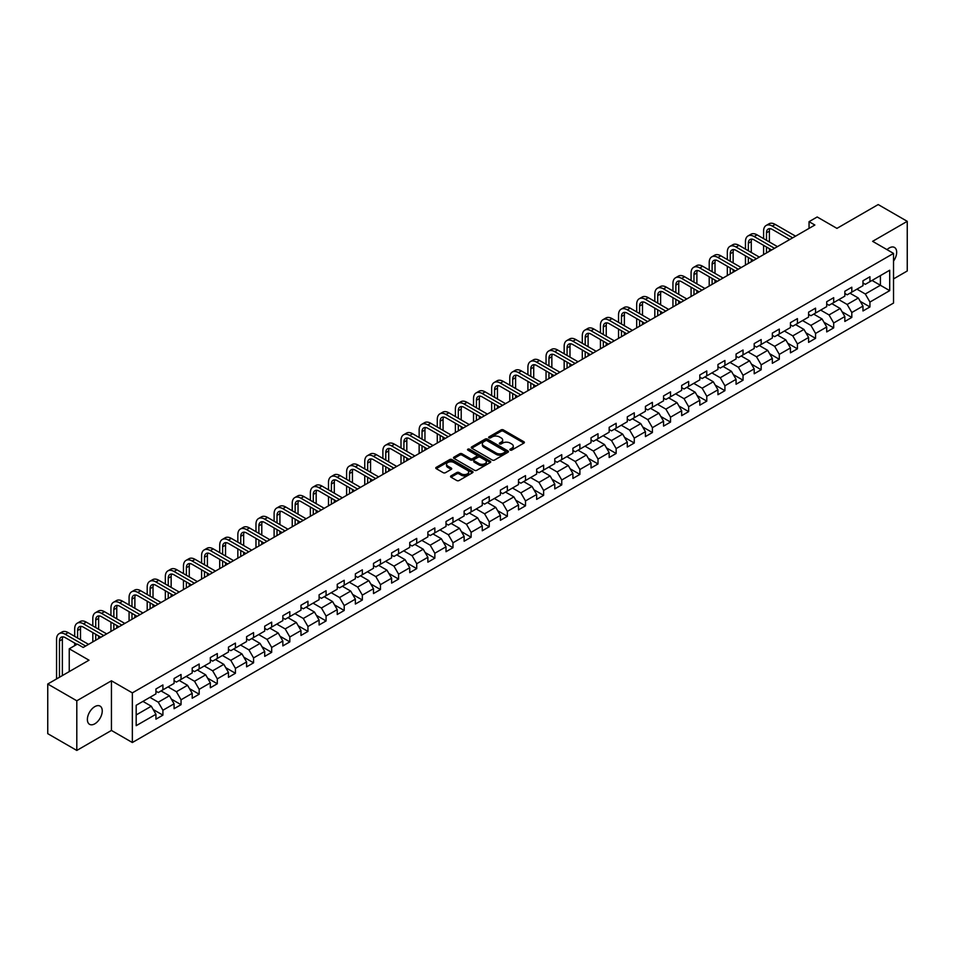 <?xml version="1.0" encoding="UTF-8"?>
<svg xmlns="http://www.w3.org/2000/svg" width="955" height="955" viewBox="0 0 955 955"><rect width="100%" height="100%" fill="white"/><g stroke="black" fill="none" stroke-linecap="round" stroke-linejoin="round"><path stroke-width="1.43" d="M510.185 450.08A1.134 0.657 0 0 0 511.785 450.08L523.901 443.084A1.612 0.931 0 0 0 524.379 442.428A1.612 0.931 0 0 0 523.901 441.759L503.369 429.905A1.612 0.931 0 0 0 501.089 429.905L488.972 436.901A1.134 0.657 0 0 0 490.572 437.832L492.135 436.924A5.157 2.984 0 0 1 499.441 436.924L501.148 437.915A5.157 2.984 0 0 1 502.664 440.016A5.157 2.984 0 0 1 501.148 442.129L499.584 443.036A1.134 0.657 0 0 0 501.172 443.956L502.748 443.048A5.157 2.984 0 0 1 510.042 443.048L511.761 444.039A5.157 2.984 0 0 1 513.265 446.14A5.157 2.984 0 0 1 511.761 448.253L510.185 449.16A1.134 0.657 0 0 0 510.185 450.08L510.185 449.16M94.82 723.806A10.517 6.076 120 0 0 101.684 714.531A10.517 6.076 120 0 0 100.072 706.103A10.517 6.076 120 0 0 94.82 706.628A10.517 6.076 120 0 0 87.944 715.892A10.517 6.076 120 0 0 89.555 724.32A10.517 6.076 120 0 0 94.82 723.806M893.534 261.085A10.517 6.076 120 0 0 894.501 247.452A10.517 6.076 120 0 0 889.236 247.966A10.517 6.076 120 0 0 887.016 249.637M451.011 475.877A1.612 0.931 0 0 0 450.545 476.533A1.612 0.931 0 0 0 451.011 477.19L456.776 480.52A1.612 0.931 0 0 0 459.057 480.52L472.522 472.749A1.612 0.931 0 0 0 472.988 472.092A1.612 0.931 0 0 0 472.522 471.436L451.99 459.582A1.612 0.931 0 0 0 449.698 459.582L436.244 467.353A1.612 0.931 0 0 0 435.767 468.01A1.612 0.931 0 0 0 436.244 468.666L443.204 472.677A1.612 0.931 0 0 0 445.484 472.677L451.238 469.359A1.612 0.931 0 0 0 451.715 468.702A1.612 0.931 0 0 0 451.238 468.046L447.788 466.052A4.309 2.495 0 0 1 446.534 464.285A4.309 2.495 0 0 1 449.196 461.981A4.309 2.495 0 0 1 453.9 462.53L467.413 470.326A4.309 2.495 0 0 1 468.678 472.092A4.309 2.495 0 0 1 466.016 474.396A4.309 2.495 0 0 1 461.313 473.847L459.057 472.546A1.612 0.931 0 0 0 456.776 472.546L451.011 475.877L451.011 477.19M893.534 278.908L907.25 270.981L907.25 221.333L878.194 204.561L836.938 228.376L817.182 216.976L809.052 221.667L814.866 225.022L83.192 647.454L77.379 644.1L69.249 648.791L69.249 671.604M76.806 700.791L76.806 750.439L111.437 730.444L111.437 680.796L76.806 700.791L47.75 684.019L89.006 660.192L69.249 648.791M111.437 680.796L132.351 692.876L893.534 253.409L893.534 303.057L132.351 742.524L132.351 692.876M907.25 221.333L872.619 241.329L893.534 253.409M492.255 460.035A1.612 0.931 0 0 0 494.535 460.035L507.988 452.264A1.612 0.931 0 0 0 508.466 451.608A1.612 0.931 0 0 0 507.988 450.951L487.456 439.097A1.612 0.931 0 0 0 485.176 439.097L471.722 446.868A1.612 0.931 0 0 0 471.245 447.525A1.612 0.931 0 0 0 471.722 448.182L492.255 460.035M468.237 450.318A1.134 0.657 0 0 1 469.382 450.485L469.382 449.137L490.249 461.193A1.612 0.931 0 0 1 490.727 461.85A1.612 0.931 0 0 1 490.249 462.507L476.796 470.278A1.612 0.931 0 0 1 474.516 470.278L453.983 458.424L453.983 457.111A1.612 0.931 0 0 0 453.506 457.767A1.612 0.931 0 0 0 453.983 458.424M453.983 457.111L459.737 453.78A1.612 0.931 0 0 1 462.017 453.78L470.349 458.591A1.612 0.931 0 0 0 472.63 458.591L476.45 456.383A1.612 0.931 0 0 0 476.927 455.726A1.612 0.931 0 0 0 476.45 455.069L467.783 450.056A1.134 0.657 0 0 1 469.382 449.137M76.806 750.439L47.75 733.667L47.75 684.019M153.218 709.541L162.911 715.152L162.911 710.245L174.073 703.811L174.073 708.706L181.044 704.683L181.044 699.788L192.206 693.342L192.206 698.236L199.177 694.213L199.177 689.319L210.327 682.873L210.327 687.767L217.298 683.744L217.298 678.85L228.46 672.404L228.46 677.31L235.431 673.275L235.431 668.381L246.593 661.946L246.593 666.841L253.564 662.818L253.564 657.911L264.714 651.477L264.714 656.372L271.686 652.349L271.686 647.454L282.847 641.008L282.847 645.902L289.819 641.879L289.819 636.985L300.98 630.539L300.98 635.445L307.952 631.41L307.952 626.516L319.101 620.07L319.101 624.976L326.073 620.953L326.073 616.047L337.234 609.612L337.234 614.507L344.206 610.484L344.206 605.577L355.367 599.143L355.367 604.038L362.339 600.015L362.339 595.12L373.489 588.674L373.489 593.568L380.46 589.545L380.46 584.651L391.622 578.205L391.622 583.111L398.593 579.076L398.593 574.182L409.743 567.748L409.743 572.642L416.726 568.619L416.726 563.713L427.876 557.278L427.876 562.173L434.847 558.15L434.847 553.243L446.009 546.809L446.009 551.704L452.98 547.681L452.98 542.786L464.13 536.34L464.13 541.234L471.113 537.211L471.113 532.317L482.263 525.871L482.263 530.777L489.235 526.742L489.235 521.848L500.396 515.413L500.396 520.308L507.368 516.285L507.368 511.379L518.517 504.944L518.517 509.839L525.501 505.816L525.501 500.921L536.65 494.475L536.65 499.37L543.622 495.347L543.622 490.452L554.783 484.006L554.783 488.9L561.755 484.877L561.755 479.983L572.905 473.537L572.905 478.443L579.888 474.408L579.888 469.514L591.038 463.08L591.038 467.974L598.009 463.951L598.009 459.045L609.171 452.61L609.171 457.505L616.142 453.482L616.142 448.587L627.292 442.141L627.292 447.036L634.275 443.013L634.275 438.118L645.425 431.672L645.425 436.578L652.396 432.543L652.396 427.649L663.558 421.203L663.558 426.109L670.529 422.086L670.529 417.18L681.679 410.745L681.679 415.64L688.651 411.617L688.651 406.711L699.812 400.276L699.812 405.171L706.784 401.148L706.784 396.253L717.945 389.807L717.945 394.702L724.917 390.679L724.917 385.784L736.066 379.338L736.066 384.244L743.038 380.209L743.038 375.315L754.199 368.881L754.199 373.775L761.171 369.752L761.171 364.846L772.332 358.412L772.332 363.306L779.304 359.283L779.304 354.377L790.454 347.942L790.454 352.837L797.425 348.814L797.425 343.919L808.587 337.473L808.587 342.368L815.558 338.345L815.558 333.45L826.72 327.004L826.72 331.91L833.691 327.875L833.691 322.981L844.841 316.547L844.841 321.441L851.812 317.418L851.812 312.512L862.974 306.077L862.974 310.972L869.945 306.949L869.945 302.055L889.702 290.642L889.702 270.241L880.403 275.613L880.403 285.27L889.702 290.642M162.911 715.152L155.94 719.175L155.94 714.28L136.183 725.681L136.183 705.279L155.94 693.879L155.94 688.985L162.911 684.95L162.911 689.856L174.073 683.41L174.073 678.516L181.044 674.493L181.044 679.387L192.206 672.941L192.206 668.046L199.177 664.023L199.177 668.918L210.327 662.484L210.327 657.577L217.298 653.554L217.298 658.449L228.46 652.014L228.46 647.108L235.431 643.085L235.431 647.991L246.593 641.545L246.593 636.651L253.564 632.616L253.564 637.522L264.714 631.076L264.714 626.182L271.686 622.159L271.686 627.053L282.847 620.607L282.847 615.712L289.819 611.689L289.819 616.584L300.98 610.15L300.98 605.243L307.952 601.22L307.952 606.115L319.101 599.68L319.101 594.786L326.073 590.751L326.073 595.657L337.234 589.211L337.234 584.317L344.206 580.294L344.206 585.188L355.367 578.742L355.367 573.848L362.339 569.825L362.339 574.719L373.489 568.273L373.489 563.378L380.46 559.355L380.46 564.25L391.622 557.816L391.622 552.909L398.593 548.886L398.593 553.781L409.743 547.346L409.743 542.452L416.726 538.417L416.726 543.323L427.876 536.877L427.876 531.983L434.847 527.96L434.847 532.854L446.009 526.408L446.009 521.514L452.98 517.491L452.98 522.385L464.13 515.951L464.13 511.044L471.113 507.021L471.113 511.916L482.263 505.482L482.263 500.575L489.235 496.552L489.235 501.447L500.396 495.012L500.396 490.118L507.368 486.083L507.368 490.989L518.517 484.543L518.517 479.649L525.501 475.626L525.501 480.52L536.65 474.074L536.65 469.18L543.622 465.157L543.622 470.051L554.783 463.617L554.783 458.71L561.755 454.687L561.755 459.582L572.905 453.148L572.905 448.241L579.888 444.218L579.888 449.125L591.038 442.678L591.038 437.784L598.009 433.749L598.009 438.655L609.171 432.209L609.171 427.315L616.142 423.292L616.142 428.186L627.292 421.74L627.292 416.846L634.275 412.823L634.275 417.717L645.425 411.283L645.425 406.376L652.396 402.353L652.396 407.248L663.558 400.814L663.558 395.919L670.529 391.884L670.529 396.791L681.679 390.344L681.679 385.45L688.651 381.427L688.651 386.321L699.812 379.875L699.812 374.981L706.784 370.958L706.784 375.852L717.945 369.406L717.945 364.512L724.917 360.489L724.917 365.383L736.066 358.949L736.066 354.042L743.038 350.019L743.038 354.914L754.199 348.48L754.199 343.585L761.171 339.55L761.171 344.457L772.332 338.01L772.332 333.116L779.304 329.093L779.304 333.987L790.454 327.541L790.454 322.647L797.425 318.624L797.425 323.518L808.587 317.084L808.587 312.178L815.558 308.155L815.558 313.049L826.72 306.615L826.72 301.708L833.691 297.685L833.691 302.58L844.841 296.146L844.841 291.251L851.812 287.216L851.812 292.123L862.974 285.676L862.974 280.782L869.945 276.759L869.945 281.653L889.702 270.241M161.061 690.931L169.429 695.753L158.267 702.2L149.899 697.365M155.94 691.193L158.267 692.542L162.911 689.856M158.267 702.2L162.911 710.245M169.429 695.753L174.073 703.811M179.182 680.461L187.55 685.296L176.4 691.73L168.032 686.896M174.073 680.724L176.4 682.073L181.044 679.387M176.4 691.73L181.044 699.788M187.55 685.296L192.206 693.342M197.315 669.992L205.683 674.827L194.522 681.261L186.153 676.438M192.206 670.267L194.522 671.604L199.177 668.918M194.522 681.261L199.177 689.319M205.683 674.827L210.327 682.873M215.448 659.523L223.816 664.358L212.655 670.804L204.286 665.969M210.327 659.798L212.655 661.135L217.298 658.449M212.655 670.804L217.298 678.85M223.816 664.358L228.46 672.404M233.569 649.054L241.937 653.889L230.788 660.335L222.419 655.5M228.46 649.328L230.788 650.665L235.431 647.991M230.788 660.335L235.431 668.381M241.937 653.889L246.593 661.946M251.702 638.597L260.07 643.419L248.909 649.866L240.541 645.031M246.593 638.859L248.909 640.208L253.564 637.522M248.909 649.866L253.564 657.911M260.07 643.419L264.714 651.477M269.835 628.127L278.192 632.962L267.042 639.396L258.674 634.562M264.714 628.39L267.042 629.739L271.686 627.053M267.042 639.396L271.686 647.454M278.192 632.962L282.847 641.008M287.956 617.658L296.325 622.493L285.175 628.927L276.807 624.104M282.847 617.933L285.175 619.27L289.819 616.584M285.175 628.927L289.819 636.985M296.325 622.493L300.98 630.539M306.089 607.189L314.458 612.024L303.296 618.47L294.928 613.635M300.98 607.464L303.296 608.801L307.952 606.115M303.296 618.47L307.952 626.516M314.458 612.024L319.101 620.07M324.223 596.732L332.579 601.555L321.429 608.001L313.061 603.166M319.101 596.994L321.429 598.331L326.073 595.657M321.429 608.001L326.073 616.047M332.579 601.555L337.234 609.612M342.344 586.263L350.712 591.085L339.562 597.532L331.194 592.697M337.234 586.525L339.562 587.874L344.206 585.188M339.562 597.532L344.206 605.577M350.712 591.085L355.367 599.143M360.477 575.793L368.845 580.628L357.683 587.062L349.315 582.24M355.367 576.056L357.683 577.405L362.339 574.719M357.683 587.062L362.339 595.12M368.845 580.628L373.489 588.674M378.61 565.324L386.966 570.159L375.816 576.593L367.448 571.77M373.489 565.599L375.816 566.936L380.46 564.25M375.816 576.593L380.46 584.651M386.966 570.159L391.622 578.205M396.731 554.855L405.099 559.69L393.949 566.136L385.581 561.301M391.622 555.13L393.949 556.467L398.593 553.781M393.949 566.136L398.593 574.182M405.099 559.69L409.743 567.748M414.864 544.398L423.232 549.221L412.071 555.667L403.702 550.832M409.743 544.66L412.071 545.997L416.726 543.323M412.071 555.667L416.726 563.713M423.232 549.221L427.876 557.278M432.985 533.929L441.353 538.751L430.204 545.198L421.835 540.363M427.876 534.191L430.204 535.54L434.847 532.854M430.204 545.198L434.847 553.243M441.353 538.751L446.009 546.809M451.118 523.459L459.486 528.294L448.337 534.728L439.969 529.906M446.009 523.722L448.337 525.071L452.98 522.385M448.337 534.728L452.98 542.786M459.486 528.294L464.13 536.34M469.251 512.99L477.619 517.825L466.458 524.259L458.09 519.436M464.13 513.265L466.458 514.602L471.113 511.916M466.458 524.259L471.113 532.317M477.619 517.825L482.263 525.871M487.372 502.521L495.74 507.356L484.591 513.802L476.223 508.967M482.263 502.796L484.591 504.133L489.235 501.447M484.591 513.802L489.235 521.848M495.74 507.356L500.396 515.413M505.505 492.064L513.874 496.887L502.712 503.333L494.356 498.498M500.396 492.326L502.712 493.675L507.368 490.989M502.712 503.333L507.368 511.379M513.874 496.887L518.517 504.944M523.638 481.595L532.007 486.429L520.845 492.864L512.477 488.029M518.517 481.857L520.845 483.206L525.501 480.52M520.845 492.864L525.501 500.921M532.007 486.429L536.65 494.475M541.76 471.125L550.128 475.96L538.978 482.394L530.61 477.572M536.65 471.4L538.978 472.737L543.622 470.051M538.978 482.394L543.622 490.452M550.128 475.96L554.783 484.006M559.893 460.656L568.261 465.491L557.099 471.937L548.743 467.102M554.783 460.931L557.099 462.268L561.755 459.582M557.099 471.937L561.755 479.983M568.261 465.491L572.905 473.537M578.026 450.187L586.394 455.022L575.232 461.468L566.864 456.633M572.905 450.462L575.232 451.799L579.888 449.125M575.232 461.468L579.888 469.514M586.394 455.022L591.038 463.08M596.147 439.73L604.515 444.553L593.365 450.999L584.997 446.164M591.038 439.992L593.365 441.341L598.009 438.655M593.365 450.999L598.009 459.045M604.515 444.553L609.171 452.61M614.28 429.261L622.648 434.095L611.487 440.53L603.13 435.695M609.171 429.523L611.487 430.872L616.142 428.186M611.487 440.53L616.142 448.587M622.648 434.095L627.292 442.141M632.413 418.791L640.781 423.626L629.62 430.06L621.251 425.238M627.292 419.066L629.62 420.403L634.275 417.717M629.62 430.06L634.275 438.118M640.781 423.626L645.425 431.672M650.534 408.322L658.902 413.157L647.753 419.603L639.384 414.768M645.425 408.597L647.753 409.934L652.396 407.248M647.753 419.603L652.396 427.649M658.902 413.157L663.558 421.203M668.667 397.865L677.035 402.688L665.874 409.134L657.506 404.299M663.558 398.128L665.874 399.465L670.529 396.791M665.874 409.134L670.529 417.18M677.035 402.688L681.679 410.745M686.8 387.396L695.168 392.219L684.007 398.665L675.639 393.83M681.679 387.658L684.007 389.007L688.651 386.321M684.007 398.665L688.651 406.711M695.168 392.219L699.812 400.276M704.921 376.927L713.289 381.761L702.14 388.196L693.772 383.373M699.812 377.189L702.14 378.538L706.784 375.852M702.14 388.196L706.784 396.253M713.289 381.761L717.945 389.807M723.054 366.457L731.423 371.292L720.261 377.726L711.893 372.904M717.945 366.732L720.261 368.069L724.917 365.383M720.261 377.726L724.917 385.784M731.423 371.292L736.066 379.338M741.187 355.988L749.556 360.823L738.394 367.269L730.026 362.434M736.066 356.263L738.394 357.6L743.038 354.914M738.394 367.269L743.038 375.315M749.556 360.823L754.199 368.881M759.309 345.531L767.677 350.354L756.527 356.8L748.159 351.965M754.199 345.794L756.527 347.131L761.171 344.457M756.527 356.8L761.171 364.846M767.677 350.354L772.332 358.412M777.442 335.062L785.81 339.885L774.648 346.331L766.28 341.496M772.332 335.324L774.648 336.673L779.304 333.987M774.648 346.331L779.304 354.377M785.81 339.885L790.454 347.942M795.575 324.593L803.943 329.427L792.781 335.862L784.413 331.039M790.454 324.855L792.781 326.204L797.425 323.518M792.781 335.862L797.425 343.919M803.943 329.427L808.587 337.473M813.696 314.123L822.064 318.958L810.914 325.392L802.546 320.57M808.587 314.398L810.914 315.735L815.558 313.049M810.914 325.392L815.558 333.45M822.064 318.958L826.72 327.004M831.829 303.654L840.197 308.489L829.036 314.935L820.667 310.1M826.72 303.929L829.036 305.266L833.691 302.58M829.036 314.935L833.691 322.981M840.197 308.489L844.841 316.547M849.962 293.197L858.33 298.02L847.169 304.466L838.8 299.631M844.841 293.46L847.169 294.809L851.812 292.123M847.169 304.466L851.812 312.512M858.33 298.02L862.974 306.077M872.034 280.448L880.403 285.27L865.302 293.997L856.933 289.162M862.974 282.99L865.302 284.339L869.945 281.653M865.302 293.997L869.945 302.055M111.437 730.444L132.351 742.524M809.052 221.667L809.052 228.376M136.183 714.949L151.296 706.223L142.928 701.388M151.296 706.223L155.94 714.28M860.24 301.35L869.945 306.949M842.119 311.808L851.812 317.418M823.986 322.277L833.691 327.875M805.853 332.746L815.558 338.345M787.732 343.215L797.425 348.814M769.599 353.672L779.304 359.283M751.466 364.142L761.171 369.752M733.345 374.611L743.038 380.209M715.211 385.08L724.917 390.679M697.078 395.549L706.784 401.148M678.957 406.006L688.651 411.617M660.824 416.476L670.529 422.086M642.691 426.945L652.396 432.543M624.57 437.414L634.275 443.013M606.437 447.883L616.142 453.482M588.304 458.34L598.009 463.951M570.183 468.81L579.888 474.408M552.05 479.279L561.755 484.877M533.917 489.748L543.622 495.347M515.796 500.217L525.501 505.816M497.662 510.674L507.368 516.285M479.529 521.144L489.235 526.742M461.408 531.613L471.113 537.211M443.275 542.082L452.98 547.681M425.142 552.539L434.847 558.15M407.021 563.008L416.726 568.619M388.888 573.477L398.593 579.076M370.755 583.947L380.46 589.545M352.634 594.416L362.339 600.015M334.501 604.873L344.206 610.484M316.368 615.342L326.073 620.953M298.247 625.812L307.952 631.41M280.113 636.281L289.819 641.879M261.98 646.75L271.686 652.349M243.859 657.207L253.564 662.818M225.726 667.676L235.431 673.275M207.593 678.146L217.298 683.744M189.472 688.615L199.177 694.213M171.339 699.084L181.044 704.683M510.639 450.235L511.761 449.59A5.157 2.984 0 0 0 513.265 447.489L513.265 446.14M502.664 440.016L502.664 441.365A5.157 2.984 0 0 1 501.148 443.466L500.026 444.111M523.889 443.096L503.369 431.254A1.612 0.931 0 0 0 501.089 431.254L489.426 437.987M507.988 450.951L507.988 452.264L487.456 440.434A1.612 0.931 0 0 0 485.176 440.434L471.734 448.193L471.722 446.868M505.135 452.073A1.134 0.657 0 0 0 505.135 451.142L487.122 440.744A1.134 0.657 0 0 0 485.522 440.744L483.863 441.699A5.157 2.984 0 0 0 482.359 443.8A5.157 2.984 0 0 0 483.863 445.913L496.182 453.028A5.157 2.984 0 0 0 503.488 453.028L505.135 452.073L505.135 453.41A1.134 0.657 0 0 0 505.47 452.957L505.47 451.608M482.359 443.8L482.359 445.149A5.157 2.984 0 0 0 483.863 447.25L483.863 445.913M505.135 453.41L503.488 454.365A5.157 2.984 0 0 1 496.182 454.365L483.863 447.25M454.007 458.436L459.737 455.129L459.737 453.78M476.927 455.726L476.927 457.063A1.612 0.931 0 0 1 476.45 457.72L472.63 459.928A1.612 0.931 0 0 1 470.349 459.928L462.017 455.129A1.612 0.931 0 0 0 459.737 455.129M469.382 450.485L490.237 462.518M478.992 463.581A4.309 2.495 0 0 0 483.696 464.118A4.309 2.495 0 0 0 486.358 461.814A4.309 2.495 0 0 0 485.092 460.059L480.329 457.302A1.612 0.931 0 0 0 478.049 457.302L474.229 459.51A1.612 0.931 0 0 0 473.752 460.167A1.612 0.931 0 0 0 474.229 460.823L478.992 463.581L478.992 464.918A4.309 2.495 0 0 0 483.696 465.455A4.309 2.495 0 0 0 486.358 463.163L486.358 461.814M473.752 460.167L473.752 461.516A1.612 0.931 0 0 0 474.229 462.172L474.229 460.823M478.992 464.918L474.229 462.172M468.678 472.092L468.678 473.429A4.309 2.495 0 0 1 466.016 475.733A4.309 2.495 0 0 1 461.313 475.196L459.057 473.895A1.612 0.931 0 0 0 456.776 473.895L451.035 477.202M446.534 464.285L446.534 465.634A4.309 2.495 0 0 0 447.788 467.389L447.788 466.052M451.238 468.046L451.238 469.359L447.788 467.389M472.498 472.761L451.99 460.919A1.612 0.931 0 0 0 449.698 460.919L436.268 468.678L436.244 467.353M763.594 238.631L763.594 231.122A12.331 7.115 60 0 1 766.137 225.476L769.05 223.792A12.331 7.115 60 0 1 775.209 224.413L795.575 236.16M766.137 225.476A12.331 7.115 60 0 1 772.309 226.084L792.662 237.843M789.761 239.514L772.309 229.439A8.213 4.739 -120 0 0 768.202 229.033A8.213 4.739 -120 0 0 766.495 232.793L766.495 240.314M769.909 228.651A8.213 4.739 -120 0 0 769.396 231.122L769.396 241.985M766.495 247.023L766.495 252.944M769.396 248.694L769.396 251.272M763.594 254.627L763.594 245.34M745.461 249.1L745.461 241.579A12.331 7.115 60 0 1 748.016 235.945L750.917 234.262A12.331 7.115 60 0 1 757.076 234.87L777.442 246.629M748.016 235.945A12.331 7.115 60 0 1 754.175 236.554L774.541 248.312M771.628 249.983L754.175 239.908A8.213 4.739 -120 0 0 750.069 239.502A8.213 4.739 -120 0 0 748.362 243.262L748.362 250.771M751.788 239.12A8.213 4.739 -120 0 0 751.275 241.579L751.275 252.454M748.362 257.48L748.362 263.413M751.275 259.163L751.275 261.742M745.461 265.096L745.461 255.809M727.328 259.569L727.328 252.048A12.331 7.115 60 0 1 729.883 246.402L732.795 244.731A12.331 7.115 60 0 1 738.955 245.34L759.309 257.098M729.883 246.402A12.331 7.115 60 0 1 736.042 247.023L756.408 258.769M753.507 260.452L736.042 250.377A8.213 4.739 -120 0 0 731.936 249.971A8.213 4.739 -120 0 0 730.241 253.732L730.241 261.24M733.655 249.589A8.213 4.739 -120 0 0 733.142 252.048L733.142 262.923M730.241 267.949L730.241 273.882M733.142 269.632L733.142 272.211M727.328 275.565L727.328 266.278M709.207 270.026L709.207 262.518A12.331 7.115 60 0 1 711.75 256.871L714.662 255.2A12.331 7.115 60 0 1 720.822 255.809L741.187 267.567M711.75 256.871A12.331 7.115 60 0 1 717.921 257.48L738.275 269.238M735.374 270.922L717.921 260.834A8.213 4.739 -120 0 0 713.815 260.429A8.213 4.739 -120 0 0 712.108 264.189L712.108 271.709M715.522 260.058A8.213 4.739 -120 0 0 715.009 262.518L715.009 273.381M712.108 278.418L712.108 284.351M715.009 280.101L715.009 282.668M709.207 286.023L709.207 276.735M691.074 280.495L691.074 272.987A12.331 7.115 60 0 1 693.628 267.34L696.529 265.669A12.331 7.115 60 0 1 702.689 266.278L723.054 278.024M693.628 267.34A12.331 7.115 60 0 1 699.788 267.949L720.154 279.708M717.241 281.379L699.788 271.304A8.213 4.739 -120 0 0 695.682 270.898A8.213 4.739 -120 0 0 693.975 274.658L693.975 282.179M697.401 270.516A8.213 4.739 -120 0 0 696.887 272.987L696.887 283.85M693.975 288.888L693.975 294.82M696.887 290.559L696.887 293.137M691.074 296.492L691.074 287.204M672.941 290.965L672.941 283.456A12.331 7.115 60 0 1 675.495 277.81L678.408 276.126A12.331 7.115 60 0 1 684.568 276.735L704.921 288.494M675.495 277.81A12.331 7.115 60 0 1 681.655 278.418L702.021 290.177M699.12 291.848L681.655 281.773A8.213 4.739 -120 0 0 677.549 281.367A8.213 4.739 -120 0 0 675.854 285.127L675.854 292.648M679.268 280.985A8.213 4.739 -120 0 0 678.754 283.456L678.754 294.319M675.854 299.357L675.854 305.278M678.754 301.028L678.754 303.606M672.941 306.961L672.941 297.674M654.82 301.434L654.82 293.913A12.331 7.115 60 0 1 657.374 288.279L660.275 286.596A12.331 7.115 60 0 1 666.435 287.204L686.8 298.963M657.374 288.279A12.331 7.115 60 0 1 663.534 288.888L683.887 300.634M680.987 302.317L663.534 292.242A8.213 4.739 -120 0 0 659.428 291.836A8.213 4.739 -120 0 0 657.72 295.596L657.72 303.105M661.147 291.454A8.213 4.739 -120 0 0 660.621 293.913L660.621 304.788M657.72 309.814L657.72 315.747M660.621 311.497L660.621 314.076M654.82 317.43L654.82 308.143M636.687 311.903L636.687 304.382A12.331 7.115 60 0 1 639.241 298.736L642.142 297.065A12.331 7.115 60 0 1 648.302 297.674L668.667 309.432M639.241 298.736A12.331 7.115 60 0 1 645.401 299.357L665.766 311.103M662.854 312.786L645.401 302.711A8.213 4.739 -120 0 0 641.294 302.305A8.213 4.739 -120 0 0 639.587 306.066L639.587 313.574M643.013 301.923A8.213 4.739 -120 0 0 642.5 304.382L642.5 315.257M639.587 320.283L639.587 326.216M642.5 321.966L642.5 324.533M636.687 327.887L636.687 318.612M618.553 322.36L618.553 314.852A12.331 7.115 60 0 1 621.108 309.205L624.021 307.534A12.331 7.115 60 0 1 630.181 308.143L650.534 319.901M621.108 309.205A12.331 7.115 60 0 1 627.268 309.814L647.633 321.572M644.732 323.256L627.268 313.168A8.213 4.739 -120 0 0 623.161 312.763A8.213 4.739 -120 0 0 621.466 316.523L621.466 324.043M624.88 312.392A8.213 4.739 -120 0 0 624.367 314.852L624.367 325.715M621.466 330.752L621.466 336.685M624.367 332.424L624.367 335.002M618.553 338.357L618.553 329.069M600.432 332.829L600.432 325.321A12.331 7.115 60 0 1 602.987 319.674L605.888 318.003A12.331 7.115 60 0 1 612.048 318.612L632.413 330.358M602.987 319.674A12.331 7.115 60 0 1 609.147 320.283L629.5 332.042M626.599 333.713L609.147 323.638A8.213 4.739 -120 0 0 605.04 323.232A8.213 4.739 -120 0 0 603.333 326.992L603.333 334.513M606.759 322.85A8.213 4.739 -120 0 0 606.234 325.321L606.234 336.184M603.333 341.221L603.333 347.154M606.234 342.893L606.234 345.471M600.432 348.826L600.432 339.538M582.299 343.299L582.299 335.778A12.331 7.115 60 0 1 584.854 330.144L587.755 328.46A12.331 7.115 60 0 1 593.926 329.069L614.28 340.828M584.854 330.144A12.331 7.115 60 0 1 591.014 330.752L611.379 342.511M608.466 344.182L591.014 334.107A8.213 4.739 -120 0 0 586.907 333.701A8.213 4.739 -120 0 0 585.2 337.461L585.2 344.97M588.626 333.319A8.213 4.739 -120 0 0 588.113 335.778L588.113 346.653M585.2 351.691L585.2 357.612M588.113 353.362L588.113 355.94M582.299 359.295L582.299 350.007M564.166 353.768L564.166 346.247A12.331 7.115 60 0 1 566.721 340.613L569.634 338.93A12.331 7.115 60 0 1 575.793 339.538L596.147 351.297M566.721 340.613A12.331 7.115 60 0 1 572.881 341.221L593.246 352.968M590.345 354.651L572.881 344.576A8.213 4.739 -120 0 0 568.774 344.17A8.213 4.739 -120 0 0 567.079 347.93L567.079 355.439M570.493 343.788A8.213 4.739 -120 0 0 569.98 346.247L569.98 357.122M567.079 362.148L567.079 368.081M569.98 363.831L569.98 366.41M564.166 369.764L564.166 360.477M546.045 364.237L546.045 356.716A12.331 7.115 60 0 1 548.6 351.07L551.501 349.399A12.331 7.115 60 0 1 557.66 350.007L578.026 361.766M548.6 351.07A12.331 7.115 60 0 1 554.76 351.691L575.113 363.437M572.212 365.12L554.76 355.045A8.213 4.739 -120 0 0 550.653 354.627A8.213 4.739 -120 0 0 548.946 358.4L548.946 365.908M552.372 354.257A8.213 4.739 -120 0 0 551.847 356.716L551.847 367.591M548.946 372.617L548.946 378.55M551.847 374.3L551.847 376.867M546.045 380.221L546.045 370.946M527.912 374.694L527.912 367.186A12.331 7.115 60 0 1 530.467 361.539L533.368 359.868A12.331 7.115 60 0 1 539.539 360.477L559.893 372.223M530.467 361.539A12.331 7.115 60 0 1 536.626 362.148L556.992 373.906M554.079 375.59L536.626 365.502A8.213 4.739 -120 0 0 532.52 365.096A8.213 4.739 -120 0 0 530.813 368.857L530.813 376.377M534.239 364.714A8.213 4.739 -120 0 0 533.726 367.186L533.726 378.049M530.813 383.086L530.813 389.019M533.726 384.758L533.726 387.336M527.912 390.69L527.912 381.403M509.779 385.163L509.779 377.655A12.331 7.115 60 0 1 512.334 372.008L515.246 370.325A12.331 7.115 60 0 1 521.406 370.946L541.76 382.692M512.334 372.008A12.331 7.115 60 0 1 518.505 372.617L538.859 384.376M535.958 386.047L518.505 375.972A8.213 4.739 -120 0 0 514.387 375.566A8.213 4.739 -120 0 0 512.692 379.326L512.692 386.847M516.106 375.184A8.213 4.739 -120 0 0 515.593 377.655L515.593 388.518M512.692 393.556L512.692 399.488M515.593 395.227L515.593 397.805M509.779 401.16L509.779 391.872M491.658 395.633L491.658 388.112A12.331 7.115 60 0 1 494.213 382.478L497.113 380.794A12.331 7.115 60 0 1 503.273 381.403L523.638 393.162M494.213 382.478A12.331 7.115 60 0 1 500.372 383.086L520.726 394.845M517.825 396.516L500.372 386.441A8.213 4.739 -120 0 0 496.266 386.035A8.213 4.739 -120 0 0 494.559 389.795L494.559 397.304M497.985 385.653A8.213 4.739 -120 0 0 497.46 388.112L497.46 398.987M494.559 404.013L494.559 409.946M497.46 405.696L497.46 408.274M491.658 411.629L491.658 402.342M473.525 406.102L473.525 398.581A12.331 7.115 60 0 1 476.079 392.947L478.98 391.264A12.331 7.115 60 0 1 485.152 391.872L505.505 403.631M476.079 392.947A12.331 7.115 60 0 1 482.239 393.556L502.605 405.302M499.692 406.985L482.239 396.91A8.213 4.739 -120 0 0 478.133 396.504A8.213 4.739 -120 0 0 476.426 400.264L476.426 407.773M479.852 396.122A8.213 4.739 -120 0 0 479.338 398.581L479.338 409.456M476.426 414.482L476.426 420.415M479.338 416.165L479.338 418.744M473.525 422.098L473.525 412.811M455.392 416.559L455.392 409.05A12.331 7.115 60 0 1 457.946 403.404L460.859 401.733A12.331 7.115 60 0 1 467.019 402.342L487.372 414.1M457.946 403.404A12.331 7.115 60 0 1 464.118 404.013L484.471 415.771M481.571 417.454L464.118 407.367A8.213 4.739 -120 0 0 460 406.961A8.213 4.739 -120 0 0 458.305 410.734L458.305 418.242M461.719 406.591A8.213 4.739 -120 0 0 461.205 409.05L461.205 419.925M458.305 424.951L458.305 430.884M461.205 426.634L461.205 429.201M455.392 432.555L455.392 423.28M437.271 427.028L437.271 419.52A12.331 7.115 60 0 1 439.825 413.873L442.726 412.202A12.331 7.115 60 0 1 448.886 412.811L469.251 424.557M439.825 413.873A12.331 7.115 60 0 1 445.985 414.482L466.338 426.24M463.438 427.912L445.985 417.836A8.213 4.739 -120 0 0 441.879 417.431A8.213 4.739 -120 0 0 440.171 421.191L440.171 428.711M443.598 417.049A8.213 4.739 -120 0 0 443.072 419.52L443.072 430.383M440.171 435.42L440.171 441.353M443.072 437.092L443.072 439.67M437.271 443.025L437.271 433.737M419.138 437.497L419.138 429.989A12.331 7.115 60 0 1 421.692 424.342L424.593 422.659A12.331 7.115 60 0 1 430.765 423.28L451.118 435.026M421.692 424.342A12.331 7.115 60 0 1 427.852 424.951L448.217 436.71M445.305 438.381L427.852 428.306A8.213 4.739 -120 0 0 423.745 427.9A8.213 4.739 -120 0 0 422.038 431.66L422.038 439.181M425.464 427.518A8.213 4.739 -120 0 0 424.951 429.989L424.951 440.852M422.038 445.889L422.038 451.811M424.951 447.561L424.951 450.139M419.138 453.494L419.138 444.206M401.005 447.967L401.005 440.446A12.331 7.115 60 0 1 403.559 434.812L406.472 433.128A12.331 7.115 60 0 1 412.632 433.737L432.985 445.496M403.559 434.812A12.331 7.115 60 0 1 409.731 435.42L430.084 447.179M427.183 448.85L409.731 438.775A8.213 4.739 -120 0 0 405.612 438.369A8.213 4.739 -120 0 0 403.917 442.129L403.917 449.638M407.331 437.987A8.213 4.739 -120 0 0 406.818 440.446L406.818 451.321M403.917 456.347L403.917 462.28M406.818 458.03L406.818 460.608M401.005 463.963L401.005 454.676M382.883 458.436L382.883 450.915A12.331 7.115 60 0 1 385.438 445.269L388.339 443.598A12.331 7.115 60 0 1 394.499 444.206L414.864 455.965M385.438 445.269A12.331 7.115 60 0 1 391.598 445.889L411.951 457.636M409.05 459.319L391.598 449.244A8.213 4.739 -120 0 0 387.491 448.838A8.213 4.739 -120 0 0 385.784 452.598L385.784 460.107M389.21 448.456A8.213 4.739 -120 0 0 388.697 450.915L388.697 461.79M385.784 466.816L385.784 472.749M388.697 468.499L388.697 471.078M382.883 474.432L382.883 465.145M364.75 468.893L364.75 461.384A12.331 7.115 60 0 1 367.305 455.738L370.206 454.067A12.331 7.115 60 0 1 376.377 454.676L396.731 466.434M367.305 455.738A12.331 7.115 60 0 1 373.465 456.347L393.83 468.105M390.917 469.788L373.465 459.701A8.213 4.739 -120 0 0 369.358 459.295A8.213 4.739 -120 0 0 367.651 463.056L367.651 470.576M371.077 458.925A8.213 4.739 -120 0 0 370.564 461.384L370.564 472.248M367.651 477.285L367.651 483.218M370.564 478.968L370.564 481.535M364.75 484.889L364.75 475.602M346.617 479.362L346.617 471.854A12.331 7.115 60 0 1 349.172 466.207L352.085 464.536A12.331 7.115 60 0 1 358.244 465.145L378.61 476.891M349.172 466.207A12.331 7.115 60 0 1 355.344 466.816L375.697 478.574M372.796 480.246L355.344 470.17A8.213 4.739 -120 0 0 351.225 469.764A8.213 4.739 -120 0 0 349.53 473.525L349.53 481.045M352.944 469.382A8.213 4.739 -120 0 0 352.431 471.854L352.431 482.717M349.53 487.754L349.53 493.687M352.431 489.426L352.431 492.004M346.617 495.358L346.617 486.071M328.496 489.831L328.496 482.323A12.331 7.115 60 0 1 331.051 476.676L333.952 474.993A12.331 7.115 60 0 1 340.111 475.602L360.477 487.36M331.051 476.676A12.331 7.115 60 0 1 337.211 477.285L357.564 489.044M354.663 490.715L337.211 480.64A8.213 4.739 -120 0 0 333.104 480.234A8.213 4.739 -120 0 0 331.397 483.994L331.397 491.515M334.823 479.852A8.213 4.739 -120 0 0 334.31 482.323L334.31 493.186M331.397 498.224L331.397 504.145M334.31 499.895L334.31 502.473M328.496 505.828L328.496 496.54M310.363 500.301L310.363 492.78A12.331 7.115 60 0 1 312.918 487.146L315.819 485.462A12.331 7.115 60 0 1 321.99 486.071L342.344 497.83M312.918 487.146A12.331 7.115 60 0 1 319.077 487.754L339.443 499.501M336.53 501.184L319.077 491.109A8.213 4.739 -120 0 0 314.971 490.703A8.213 4.739 -120 0 0 313.276 494.463L313.276 501.972M316.69 490.321A8.213 4.739 -120 0 0 316.177 492.78L316.177 503.655M313.276 508.681L313.276 514.614M316.177 510.364L316.177 512.942M310.363 516.297L310.363 507.01M292.23 510.77L292.23 503.249A12.331 7.115 60 0 1 294.785 497.603L297.697 495.932A12.331 7.115 60 0 1 303.857 496.54L324.223 508.299M294.785 497.603A12.331 7.115 60 0 1 300.956 498.224L321.31 509.97M318.409 511.653L300.956 501.578A8.213 4.739 -120 0 0 296.838 501.172A8.213 4.739 -120 0 0 295.143 504.932L295.143 512.441M298.557 500.79A8.213 4.739 -120 0 0 298.044 503.249L298.044 514.124M295.143 519.15L295.143 525.083M298.044 520.833L298.044 523.4M292.23 526.766L292.23 517.479M274.109 521.227L274.109 513.718A12.331 7.115 60 0 1 276.663 508.072L279.564 506.401A12.331 7.115 60 0 1 285.724 507.01L306.089 518.768M276.663 508.072A12.331 7.115 60 0 1 282.823 508.681L303.189 520.439M300.276 522.122L282.823 512.035A8.213 4.739 -120 0 0 278.717 511.629A8.213 4.739 -120 0 0 277.01 515.39L277.01 522.91M280.436 511.259A8.213 4.739 -120 0 0 279.922 513.718L279.922 524.582M277.01 529.619L277.01 535.552M279.922 531.29L279.922 533.869M274.109 537.223L274.109 527.936M255.976 531.696L255.976 524.188A12.331 7.115 60 0 1 258.53 518.541L261.431 516.87A12.331 7.115 60 0 1 267.603 517.479L287.956 529.225M258.53 518.541A12.331 7.115 60 0 1 264.69 519.15L285.056 530.908M282.143 532.58L264.69 522.504A8.213 4.739 -120 0 0 260.584 522.099A8.213 4.739 -120 0 0 258.889 525.859L258.889 533.379M262.303 521.717A8.213 4.739 -120 0 0 261.789 524.188L261.789 535.051M258.889 540.088L258.889 546.021M261.789 541.76L261.789 544.338M255.976 547.693L255.976 538.405M237.843 542.165L237.843 534.645A12.331 7.115 60 0 1 240.397 529.01L243.31 527.327A12.331 7.115 60 0 1 249.47 527.936L269.835 539.694M240.397 529.01A12.331 7.115 60 0 1 246.569 529.619L266.923 541.378M264.022 543.049L246.569 532.974A8.213 4.739 -120 0 0 242.451 532.568A8.213 4.739 -120 0 0 240.756 536.328L240.756 543.837M244.17 532.186A8.213 4.739 -120 0 0 243.656 534.645L243.656 545.52M240.756 550.558L240.756 556.479M243.656 552.229L243.656 554.807M237.843 558.162L237.843 548.874M219.722 552.635L219.722 545.114A12.331 7.115 60 0 1 222.276 539.48L225.177 537.796A12.331 7.115 60 0 1 231.337 538.405L251.702 550.164M222.276 539.48A12.331 7.115 60 0 1 228.436 540.088L248.801 551.835M245.889 553.518L228.436 543.443A8.213 4.739 -120 0 0 224.329 543.037A8.213 4.739 -120 0 0 222.622 546.797L222.622 554.306M226.049 542.655A8.213 4.739 -120 0 0 225.535 545.114L225.535 555.989M222.622 561.015L222.622 566.948M225.535 562.698L225.535 565.276M219.722 568.631L219.722 559.344M201.589 563.104L201.589 555.583A12.331 7.115 60 0 1 204.143 549.937L207.044 548.265A12.331 7.115 60 0 1 213.216 548.874L233.569 560.633M204.143 549.937A12.331 7.115 60 0 1 210.303 550.558L230.668 562.304M227.756 563.987L210.303 553.912A8.213 4.739 -120 0 0 206.196 553.494A8.213 4.739 -120 0 0 204.501 557.266L204.501 564.775M207.915 553.124A8.213 4.739 -120 0 0 207.402 555.583L207.402 566.458M204.501 571.484L204.501 577.417M207.402 573.167L207.402 575.734M201.589 579.088L201.589 569.813M183.467 573.561L183.467 566.052A12.331 7.115 60 0 1 186.01 560.406L188.923 558.735A12.331 7.115 60 0 1 195.083 559.344L215.448 571.09M186.01 560.406A12.331 7.115 60 0 1 192.182 561.015L212.535 572.773M209.634 574.456L192.182 564.369A8.213 4.739 -120 0 0 188.063 563.963A8.213 4.739 -120 0 0 186.368 567.724L186.368 575.244M189.782 563.581A8.213 4.739 -120 0 0 189.269 566.052L189.269 576.916M186.368 581.953L186.368 587.886M189.269 583.624L189.269 586.203M183.467 589.557L183.467 580.27M165.334 584.03L165.334 576.522A12.331 7.115 60 0 1 167.889 570.875L170.79 569.192A12.331 7.115 60 0 1 176.95 569.813L197.315 581.559M167.889 570.875A12.331 7.115 60 0 1 174.049 571.484L194.414 583.242M191.501 584.914L174.049 574.838A8.213 4.739 -120 0 0 169.942 574.433A8.213 4.739 -120 0 0 168.235 578.193L168.235 585.713M171.661 574.051A8.213 4.739 -120 0 0 171.148 576.522L171.148 587.385M168.235 592.422L168.235 598.355M171.148 594.094L171.148 596.672M165.334 600.027L165.334 590.739M147.201 594.499L147.201 586.979A12.331 7.115 60 0 1 149.756 581.344L152.657 579.661A12.331 7.115 60 0 1 158.828 580.27L179.182 592.028M149.756 581.344A12.331 7.115 60 0 1 155.916 581.953L176.281 593.712M173.38 595.383L155.916 585.308A8.213 4.739 -120 0 0 151.809 584.902A8.213 4.739 -120 0 0 150.114 588.662L150.114 596.171M153.528 584.52A8.213 4.739 -120 0 0 153.015 586.979L153.015 597.854M150.114 602.88L150.114 608.812M153.015 604.563L153.015 607.141M147.201 610.496L147.201 601.208M129.08 604.969L129.08 597.448A12.331 7.115 60 0 1 131.623 591.813L134.536 590.13A12.331 7.115 60 0 1 140.695 590.739L161.061 602.498M131.623 591.813A12.331 7.115 60 0 1 137.795 592.422L158.148 604.169M155.247 605.852L137.795 595.777A8.213 4.739 -120 0 0 133.676 595.371A8.213 4.739 -120 0 0 131.981 599.131L131.981 606.64M135.395 594.989A8.213 4.739 -120 0 0 134.882 597.448L134.882 608.323M131.981 613.349L131.981 619.282M134.882 615.032L134.882 617.61M129.08 620.965L129.08 611.678M110.947 615.426L110.947 607.917A12.331 7.115 60 0 1 113.502 602.271L116.403 600.6A12.331 7.115 60 0 1 122.562 601.208L142.928 612.967M113.502 602.271A12.331 7.115 60 0 1 119.662 602.88L140.027 614.638M137.114 616.321L119.662 606.234A8.213 4.739 -120 0 0 115.555 605.828A8.213 4.739 -120 0 0 113.848 609.6L113.848 617.109M117.274 605.458A8.213 4.739 -120 0 0 116.761 607.917L116.761 618.792M113.848 623.818L113.848 629.751M116.761 625.501L116.761 628.068M110.947 631.422L110.947 622.147M92.814 625.895L92.814 618.386A12.331 7.115 60 0 1 95.369 612.74L98.269 611.069A12.331 7.115 60 0 1 104.441 611.678L124.795 623.424M95.369 612.74A12.331 7.115 60 0 1 101.528 613.349L121.894 625.107M118.993 626.778L101.528 616.703A8.213 4.739 -120 0 0 97.422 616.297A8.213 4.739 -120 0 0 95.727 620.058L95.727 627.578M99.141 615.915A8.213 4.739 -120 0 0 98.628 618.386L98.628 629.25M95.727 634.287L95.727 640.22M98.628 635.958L98.628 638.537M92.814 641.891L92.814 632.604M74.693 636.364L74.693 628.856A12.331 7.115 60 0 1 77.236 623.209L80.148 621.526A12.331 7.115 60 0 1 86.308 622.147L106.674 633.893M77.236 623.209A12.331 7.115 60 0 1 83.407 623.818L103.761 635.576M100.86 637.248L83.407 627.172A8.213 4.739 -120 0 0 79.301 626.766A8.213 4.739 -120 0 0 77.594 630.527L77.594 638.047M81.008 626.385A8.213 4.739 -120 0 0 80.495 628.856L80.495 639.719M74.693 645.652L74.693 643.073M56.56 678.933L56.56 639.313A12.331 7.115 60 0 1 59.115 633.678L62.015 631.995A12.331 7.115 60 0 1 68.175 632.604L88.54 644.362M59.115 633.678A12.331 7.115 60 0 1 65.274 634.287L85.64 646.046M76.913 644.362L65.274 637.642A8.213 4.739 -120 0 0 61.168 637.236A8.213 4.739 -120 0 0 59.461 640.996L59.461 677.25M62.887 636.854A8.213 4.739 -120 0 0 62.373 639.313L62.373 675.579M511.761 449.59L511.761 448.253M499.584 443.956L499.584 443.036M501.148 443.466L501.148 442.129M488.972 437.832L488.972 436.901M501.089 431.254L501.089 429.905M503.369 431.254L503.369 429.905M523.901 443.084L523.901 441.759M485.176 440.434L485.176 439.097M487.456 440.434L487.456 439.097M496.182 454.365L496.182 453.028M503.488 454.365L503.488 453.028M462.017 455.129L462.017 453.78M470.349 459.928L470.349 458.591M472.63 459.928L472.63 458.591M476.45 457.72L476.45 456.383M490.249 462.507L490.249 461.193M456.776 473.895L456.776 472.546M459.057 473.895L459.057 472.546M461.313 475.196L461.313 473.847M449.698 460.919L449.698 459.582M451.99 460.919L451.99 459.582M472.522 472.749L472.522 471.436M775.209 224.413L772.309 226.084M769.396 231.122L766.495 232.793M757.076 234.87L754.175 236.554M751.275 241.579L748.362 243.262M738.955 245.34L736.042 247.023M733.142 252.048L730.241 253.732M720.822 255.809L717.921 257.48M715.009 262.518L712.108 264.189M702.689 266.278L699.788 267.949M696.887 272.987L693.975 274.658M684.568 276.735L681.655 278.418M678.754 283.456L675.854 285.127M666.435 287.204L663.534 288.888M660.621 293.913L657.72 295.596M648.302 297.674L645.401 299.357M642.5 304.382L639.587 306.066M630.181 308.143L627.268 309.814M624.367 314.852L621.466 316.523M612.048 318.612L609.147 320.283M606.234 325.321L603.333 326.992M593.926 329.069L591.014 330.752M588.113 335.778L585.2 337.461M575.793 339.538L572.881 341.221M569.98 346.247L567.079 347.93M557.66 350.007L554.76 351.691M551.847 356.716L548.946 358.4M539.539 360.477L536.626 362.148M533.726 367.186L530.813 368.857M521.406 370.946L518.505 372.617M515.593 377.655L512.692 379.326M503.273 381.403L500.372 383.086M497.46 388.112L494.559 389.795M485.152 391.872L482.239 393.556M479.338 398.581L476.426 400.264M467.019 402.342L464.118 404.013M461.205 409.05L458.305 410.734M448.886 412.811L445.985 414.482M443.072 419.52L440.171 421.191M430.765 423.28L427.852 424.951M424.951 429.989L422.038 431.66M412.632 433.737L409.731 435.42M406.818 440.446L403.917 442.129M394.499 444.206L391.598 445.889M388.697 450.915L385.784 452.598M376.377 454.676L373.465 456.347M370.564 461.384L367.651 463.056M358.244 465.145L355.344 466.816M352.431 471.854L349.53 473.525M340.111 475.602L337.211 477.285M334.31 482.323L331.397 483.994M321.99 486.071L319.077 487.754M316.177 492.78L313.276 494.463M303.857 496.54L300.956 498.224M298.044 503.249L295.143 504.932M285.724 507.01L282.823 508.681M279.922 513.718L277.01 515.39M267.603 517.479L264.69 519.15M261.789 524.188L258.889 525.859M249.47 527.936L246.569 529.619M243.656 534.645L240.756 536.328M231.337 538.405L228.436 540.088M225.535 545.114L222.622 546.797M213.216 548.874L210.303 550.558M207.402 555.583L204.501 557.266M195.083 559.344L192.182 561.015M189.269 566.052L186.368 567.724M176.95 569.813L174.049 571.484M171.148 576.522L168.235 578.193M158.828 580.27L155.916 581.953M153.015 586.979L150.114 588.662M140.695 590.739L137.795 592.422M134.882 597.448L131.981 599.131M122.562 601.208L119.662 602.88M116.761 607.917L113.848 609.6M104.441 611.678L101.528 613.349M98.628 618.386L95.727 620.058M86.308 622.147L83.407 623.818M80.495 628.856L77.594 630.527M68.175 632.604L65.274 634.287M62.373 639.313L59.461 640.996"/></g></svg>
